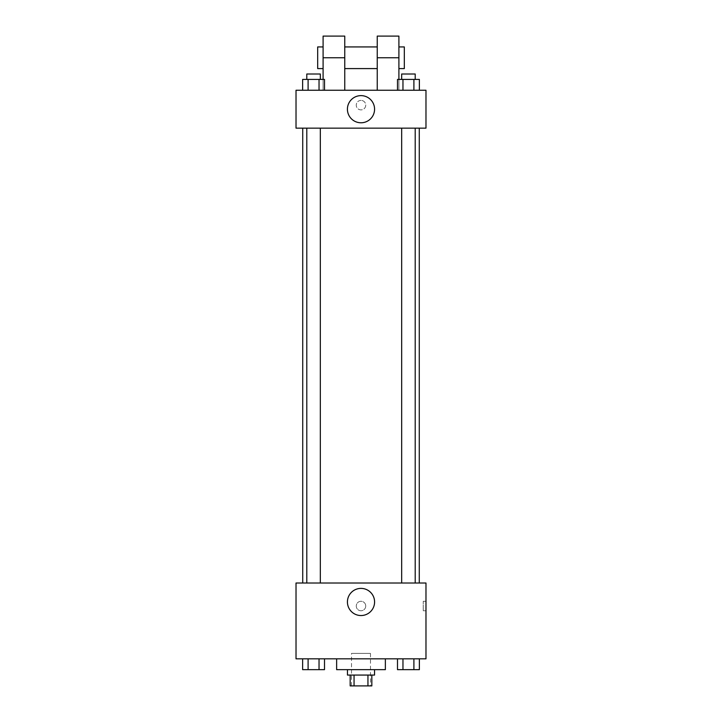 <?xml version="1.0" encoding="UTF-8"?>
<svg xmlns="http://www.w3.org/2000/svg" width="722" height="722" viewBox="0 0 722 722"><rect width="100%" height="100%" fill="white"/><g stroke="black" fill="none" stroke-linecap="round" stroke-linejoin="round"><path stroke-width="0.54" stroke-dasharray="3.61 2.71" d="M370.476 653.41L351.524 653.41L370.476 653.41L370.476 685.9L351.524 685.9L370.476 685.9M354.051 685.9L350.17 685.9L350.17 675.07L354.051 675.07L354.051 685.9L371.83 685.9L371.83 675.07L367.949 675.07L367.949 685.9M354.051 675.07L350.17 675.07M367.949 675.07L371.83 675.07M347.462 675.07L374.537 675.07M361 669.655L347.462 669.655L361 669.655M385.368 669.655L336.632 669.655M385.368 658.825L336.632 658.825L385.368 658.825M302.626 658.825L302.626 669.655L308.095 669.655L302.626 669.655L308.095 669.655L308.095 658.825L319.034 658.825L302.626 658.825L324.503 658.825L308.095 658.825L308.095 669.655L324.503 669.655L319.034 669.655L324.503 669.655L324.503 658.825L319.034 658.825L324.503 658.825L319.034 658.825L319.034 669.655L308.095 669.655L319.034 669.655L319.034 658.825L324.503 658.825L308.095 658.825L324.503 658.825M296.02 658.825L425.98 658.825L425.98 583.015L296.02 583.015L296.02 658.825M397.497 658.825L397.497 669.655L402.966 669.655L397.497 669.655L402.966 669.655L402.966 658.825L413.905 658.825L397.497 658.825L419.374 658.825L402.966 658.825L402.966 669.655L419.374 669.655L413.905 669.655L419.374 669.655L419.374 658.825L413.905 658.825L419.374 658.825L413.905 658.825L413.905 669.655L402.966 669.655L413.905 669.655L413.905 658.825L419.374 658.825L402.966 658.825L419.374 658.825M365.738 606.029A4.738 4.738 0 0 0 358.635 601.922A4.738 4.738 0 0 0 358.635 610.126A4.738 4.738 0 0 0 365.738 606.029A4.738 4.738 0 0 0 358.635 601.922A4.738 4.738 0 0 0 358.635 610.126A4.738 4.738 0 0 0 365.738 606.029M419.265 583.015L302.735 583.015L419.265 583.015M320.333 583.015L306.796 583.015L320.333 583.015L306.796 583.015L320.333 583.015L320.333 128.155L306.796 128.155L320.333 128.155M415.204 583.015L401.667 583.015L415.204 583.015L401.667 583.015L415.204 583.015L415.204 128.155L401.667 128.155L415.204 128.155M296.02 610.767L296.02 601.291L296.02 610.767M425.98 601.291L425.98 610.767L425.98 601.291L423.254 601.291L423.254 610.767L423.254 601.291M374.583 601.967A13.583 13.583 0 0 1 354.213 613.727A13.583 13.583 0 0 1 354.213 590.208A13.583 13.583 0 0 1 374.583 601.967M419.265 128.155L302.735 128.155L419.265 128.155M296.02 128.155L425.98 128.155L425.98 90.25L296.02 90.25L296.02 128.155L425.98 128.155M415.204 669.655L401.667 669.655M320.333 669.655L306.796 669.655M413.905 658.825L413.905 669.655M402.966 658.825L402.966 669.655M319.034 658.825L319.034 669.655M308.095 658.825L308.095 669.655M397.497 90.25L397.497 79.42L419.374 79.42L413.905 79.42L413.905 90.25L419.374 90.25L397.497 90.25L419.374 90.25L397.497 90.25L419.374 90.25L413.905 90.25L413.905 79.42L402.966 79.42L402.966 90.25L402.966 79.42L419.374 79.42L419.374 90.25M415.204 79.42L401.667 79.42L415.204 79.42L401.667 79.42L415.204 79.42L415.204 74.005L401.667 74.005L415.204 74.005L401.667 74.005L401.667 79.42M302.626 90.25L302.626 79.42L324.503 79.42L319.034 79.42L319.034 90.25L324.503 90.25L302.626 90.25L324.503 90.25L302.626 90.25L324.503 90.25L319.034 90.25L319.034 79.42L308.095 79.42L308.095 90.25L308.095 79.42L324.503 79.42L324.503 90.25M320.333 79.42L306.796 79.42L320.333 79.42L306.796 79.42L320.333 79.42L320.333 74.005L306.796 74.005L320.333 74.005L306.796 74.005L306.796 79.42M413.905 79.42L413.905 90.25M402.966 79.42L402.966 90.25M319.034 79.42L319.034 90.25M308.095 79.42L308.095 90.25M425.98 105.141L425.98 100.403L425.98 105.141M347.417 109.203A13.583 13.583 0 0 0 367.787 120.962A13.583 13.583 0 0 0 367.787 97.443A13.583 13.583 0 0 0 347.417 109.203M296.02 105.141L296.02 109.879L296.02 105.141M361 100.403A4.738 4.738 0 0 0 356.894 107.515A4.738 4.738 0 0 0 365.106 107.515A4.738 4.738 0 0 0 361 100.403A4.738 4.738 0 0 1 365.106 107.515A4.738 4.738 0 0 1 356.894 107.515A4.738 4.738 0 0 1 361 100.403M323.095 36.1L323.095 90.25L344.755 90.25L323.095 90.25L323.095 79.42M398.905 36.1L398.905 90.25L377.245 90.25L398.905 90.25L398.905 79.42M377.245 46.93L377.245 68.59L377.245 46.93M377.245 90.25L377.245 36.1M344.755 46.93L344.755 68.59L344.755 46.93M344.755 36.1L344.755 90.25M398.905 46.93L398.905 68.59L398.905 46.93M404.32 46.93L404.32 68.59M323.095 68.59L323.095 46.93L323.095 68.59M317.68 68.59L317.68 46.93M377.245 57.76L398.905 57.76M323.095 57.76L344.755 57.76M351.524 685.9L351.524 653.41M423.254 610.767L425.98 610.767M306.796 128.155L306.796 583.015M401.667 128.155L401.667 583.015"/><path stroke-width="1.08" d="M367.949 675.07L367.949 685.9L350.17 685.9L350.17 675.07M367.949 685.9L371.83 685.9L371.83 675.07M374.537 669.655L374.537 675.07L347.462 675.07L347.462 669.655M354.051 675.07L354.051 685.9M336.632 658.825L336.632 669.655L385.368 669.655L385.368 658.825M425.98 658.825L296.02 658.825L296.02 583.015L425.98 583.015L425.98 658.825M374.583 601.967A13.583 13.583 0 0 1 354.213 613.727A13.583 13.583 0 0 1 354.213 590.208A13.583 13.583 0 0 1 374.583 601.967M419.265 128.155L419.265 583.015M401.667 583.015L401.667 128.155M320.333 128.155L320.333 583.015M425.98 128.155L296.02 128.155L296.02 90.25L425.98 90.25L425.98 128.155L296.02 128.155M419.374 658.825L419.374 669.655L397.497 669.655L397.497 658.825M413.905 658.825L413.905 669.655M402.966 658.825L402.966 669.655M415.204 669.655L401.667 669.655M324.503 658.825L324.503 669.655L302.626 669.655L302.626 658.825M319.034 658.825L319.034 669.655M308.095 658.825L308.095 669.655M320.333 669.655L306.796 669.655M419.374 90.25L419.374 79.42L397.497 79.42L397.497 90.25M413.905 79.42L413.905 90.25M402.966 79.42L402.966 90.25M401.667 79.42L401.667 74.005L415.204 74.005L415.204 79.42M324.503 90.25L324.503 79.42L302.626 79.42L302.626 90.25M319.034 79.42L319.034 90.25M308.095 79.42L308.095 90.25M306.796 79.42L306.796 74.005L320.333 74.005L320.333 79.42M347.417 109.203A13.583 13.583 0 0 1 367.787 97.443A13.583 13.583 0 0 1 367.787 120.962A13.583 13.583 0 0 1 347.417 109.203M377.245 90.25L377.245 57.76L398.905 57.76L398.905 36.1L377.245 36.1L377.245 57.76M377.245 46.93L344.755 46.93M323.095 79.42L323.095 57.76L344.755 57.76L344.755 90.25M344.755 57.76L344.755 36.1L323.095 36.1L323.095 57.76M398.905 79.42L398.905 57.76M398.905 68.59L404.32 68.59L404.32 46.93L398.905 46.93M323.095 46.93L317.68 46.93L317.68 68.59L323.095 68.59M302.735 128.155L302.735 583.015M415.204 583.015L415.204 128.155M306.796 128.155L306.796 583.015M377.245 68.59L344.755 68.59"/></g></svg>
